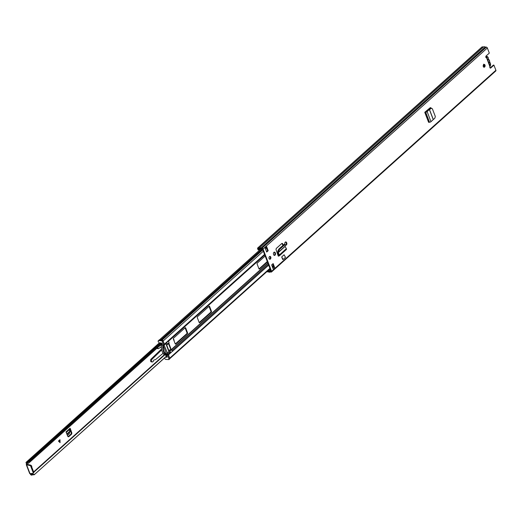 <?xml version="1.0" encoding="UTF-8"?>
<svg xmlns="http://www.w3.org/2000/svg" width="522" height="522" viewBox="0 0 522 522"><rect width="100%" height="100%" fill="white"/><g stroke="black" fill="none" stroke-linecap="round" stroke-linejoin="round"><path stroke-width="0.78" d="M483.959 64.441A1.429 0.959 -86.2 0 1 484.546 65.628A1.429 0.959 -86.2 0 1 484.051 66.992A1.429 0.959 -86.2 0 1 483.777 67.162M483.685 64.611A1.429 0.959 -86.2 0 1 484.24 64.395A1.429 0.959 -86.2 0 1 485.088 65.459A1.429 0.959 -86.2 0 1 484.612 67.025A1.429 0.959 -86.2 0 1 484.051 67.24A1.429 0.959 -86.2 0 1 483.202 66.183A1.429 0.959 -86.2 0 1 483.685 64.611M285.56 241.98A1.455 0.979 -86.2 0 1 286.043 242.586L286.187 242.958A1.455 0.979 -86.2 0 1 285.802 244.968A1.455 0.979 -86.2 0 1 285.521 245.144M285.084 244.661A1.455 0.979 -86.2 0 1 285.032 244.537L284.888 244.165A1.455 0.979 -86.2 0 1 284.927 242.658A1.455 0.979 -86.2 0 1 285.847 241.94A1.455 0.979 -86.2 0 1 286.604 242.619L286.754 242.998A1.455 0.979 -86.2 0 1 286.363 245.001A1.455 0.979 -86.2 0 1 285.795 245.223A1.455 0.979 -86.2 0 1 285.208 244.87M269.743 256.446A1.429 0.959 -86.2 0 1 270.331 257.633A1.429 0.959 -86.2 0 1 269.835 258.99A1.429 0.959 -86.2 0 1 269.561 259.16M269.469 256.615A1.429 0.959 -86.2 0 1 270.024 256.4A1.429 0.959 -86.2 0 1 270.872 257.457A1.429 0.959 -86.2 0 1 270.396 259.029A1.429 0.959 -86.2 0 1 269.835 259.245A1.429 0.959 -86.2 0 1 268.993 258.181A1.429 0.959 -86.2 0 1 269.469 256.615M274.194 252.165A1.455 0.979 -86.2 0 1 274.683 252.772L274.826 253.144A1.455 0.979 -86.2 0 1 274.442 255.154A1.455 0.979 -86.2 0 1 274.154 255.33M275.003 255.193A1.455 0.979 -86.2 0 1 274.428 255.408A1.455 0.979 -86.2 0 1 273.665 254.723L273.521 254.351A1.455 0.979 -86.2 0 1 273.561 252.844A1.455 0.979 -86.2 0 1 274.481 252.126A1.455 0.979 -86.2 0 1 275.244 252.811L275.388 253.183A1.455 0.979 -86.2 0 1 275.003 255.193M283.315 245.099L282.82 243.957A1.266 0.848 -86.2 0 0 282.18 243.415A1.266 0.848 -86.2 0 0 281.684 243.604L276.49 248.263A1.266 0.848 -86.2 0 0 276.131 249.953L278.311 256.158L278.976 255.937A1.077 0.659 48.1 0 0 279.342 255.826A1.077 0.659 48.1 0 0 279.361 254.945L278.52 254.364L277.626 252.015L278.722 249.222L279.322 249.594L278.226 252.394L279.087 254.403M266.709 252.048L265.039 247.702L266.533 246.358L268.204 250.71L266.709 252.048M273.15 263.597L274.82 267.943L273.326 269.28L271.655 264.935L273.15 263.597M485.923 57.661L486.491 57.701A0.953 0.639 -86.2 0 1 486.139 55.952L489.316 53.107L487.346 47.978L263.036 249.027L271.59 271.31A0.953 0.581 48.1 0 1 271.525 271.969A0.953 0.581 48.1 0 1 271.199 272.066L270.102 271.995A2.153 1.312 48.1 0 1 268.452 271.884L267.199 271.799A0.953 0.581 48.1 0 1 266.827 271.681M490.106 68.004A0.953 0.639 -86.2 0 0 490.191 67.945L493.368 65.093L493.929 65.133L495.9 70.261A0.953 0.581 48.1 0 1 495.835 70.92L271.525 271.969M493.929 65.133L490.752 67.977A0.953 0.639 -86.2 0 1 489.93 66.659L489.643 65.713M431.172 108.204A1.266 0.848 -86.2 0 0 430.533 107.669A1.266 0.848 -86.2 0 0 430.076 107.826L424.758 112.302L425.658 112.184A1.077 0.45 159 0 0 427.14 111.623L428.425 110.331L427.857 110.292L430.637 108.224A1.266 0.848 93.8 0 0 430.245 107.721M283.094 259.493L285.488 257.346L284.092 254.788L281.697 256.935L282.67 259.467L283.094 259.493L281.697 256.935M282.924 245.451L282.258 243.918A1.266 0.848 93.8 0 0 281.893 243.467M272.745 263.962L273.972 267.16A0.887 0.542 48.1 0 1 274.82 267.943M266.285 247.141L267.642 250.671L266.553 251.643M487.346 47.978A0.953 0.581 48.1 0 0 486.334 47.124L485.238 47.052A2.153 1.312 48.1 0 0 483.594 46.941L482.335 46.856A0.953 0.581 48.1 0 0 482.008 46.954L257.698 248.002A0.953 0.581 48.1 0 0 257.633 248.668L258.096 249.875L258.658 249.914L258.207 248.57L259.715 248.635A1.396 0.848 48.1 0 1 259.773 248.57A1.396 0.848 48.1 0 1 260.967 248.707L262.475 248.987L271.029 271.27L269.665 271.355A1.396 0.848 48.1 0 1 269.606 271.414A1.396 0.848 48.1 0 1 268.412 271.277L267.381 271.186M273.972 267.16A0.887 0.542 48.1 0 0 273.874 267.147L272.667 267.068M269.665 271.355L270.703 270.422L269.665 271.355M257.698 248.002A0.953 0.581 48.1 0 1 258.025 247.904L259.284 247.989A2.153 1.312 48.1 0 1 260.928 248.1L262.024 248.172A0.953 0.581 48.1 0 1 263.036 249.027M260.308 248.433L258.658 249.914M483.594 46.941L259.284 247.989M485.238 47.052L260.928 248.1M268.204 250.71L267.642 250.671M266.533 246.358A0.887 0.542 48.1 0 1 266.474 246.978A0.887 0.542 48.1 0 1 266.259 247.069M270.233 269.189L269.991 268.843M489.93 66.659L486.452 57.4M486.752 57.427L486.034 57.661L486.752 57.427M486.713 57.518L486.015 57.661M285.208 245.053L284.588 244.877L285.208 245.053L285.116 246.417L286.356 248.681A1.077 0.659 48.1 0 1 286.337 249.562L279.342 255.826M277.978 255.284A1.077 0.659 48.1 0 1 278.193 255.258L278.839 255.265L278.52 254.364M278.722 249.222L283.968 244.518L284.588 244.877L279.322 249.594M283.968 244.518L284.588 244.701M431.864 108.38L430.683 108.341L431.864 108.38L432.438 108.954L435.341 116.517L434.826 118.187L430.989 121.659A1.077 0.45 159 0 1 429.515 122.22L428.614 122.344L424.758 112.302M425.365 111.76A1.077 0.45 159 0 1 425.626 111.747L426.539 111.617L427.857 110.292M431.1 108.478L428.425 110.331M488.794 59.821A2.245 1.507 -86.2 0 1 489.342 60.617A2.245 1.507 -86.2 0 1 489.532 61.746A0.633 0.424 -86.2 0 1 489.682 61.544A2.473 1.657 -86.2 0 0 488.983 59.717L488.442 59.475L488.983 59.717A0.633 0.424 -86.2 0 1 488.794 59.821L488.429 59.619A0.633 0.424 -86.2 0 1 488.338 59.13A2.153 1.449 93.8 0 0 488.174 57.766A2.153 1.449 93.8 0 0 485.943 57.381M487.626 59.678A2.245 1.507 -86.2 0 1 488.429 59.619M490.112 66.216A2.153 1.449 93.8 0 0 490.406 63.567A2.153 1.449 93.8 0 0 489.708 62.686A0.633 0.424 -86.2 0 1 489.473 62.327A2.245 1.507 -86.2 0 1 489.042 63.377M489.682 61.544L489.427 62.046L489.682 61.544M489.473 62.327L489.532 61.746M267.284 261.522L259.023 268.928M185.075 327.809A0.633 0.424 -86.2 0 1 185.14 327.933L186.993 332.768A0.633 0.424 -86.2 0 1 186.824 333.636L175.281 343.985M209.002 306.368A0.633 0.424 -86.2 0 1 209.068 306.492L210.921 311.321A0.633 0.424 -86.2 0 1 210.751 312.195L199.208 322.544M170.687 352.905L170.413 352.82A0.953 0.581 -131.9 0 0 169.97 352.383L168.919 351.671L165.826 343.62L166.368 343.013A0.953 0.581 -131.9 0 0 166.498 342.615L168.26 341.042M162.884 340.559A0.887 0.542 48.1 0 1 163.151 340.983L164.384 344.194A0.953 0.581 48.1 0 1 164.313 344.853L165.839 343.489M197.46 316.71L209.048 306.323A0.633 0.424 -86.2 0 1 209.629 306.525L211.482 311.36A0.633 0.424 -86.2 0 1 211.312 312.234L199.724 322.622A0.633 0.424 -86.2 0 1 199.143 322.42L197.29 317.585A0.633 0.424 -86.2 0 1 197.46 316.71M185.702 327.973L187.555 332.808A0.633 0.424 -86.2 0 1 187.385 333.675L175.797 344.063A0.633 0.424 -86.2 0 1 175.216 343.861L173.363 339.032A0.633 0.424 -86.2 0 1 173.532 338.158L185.121 327.77A0.633 0.424 -86.2 0 1 185.702 327.973L185.14 327.933M267.44 261.927L259.538 269.006A0.633 0.424 -86.2 0 1 258.958 268.804L257.105 263.975A0.633 0.424 -86.2 0 1 257.274 263.101L265.176 256.021M168.815 343.28L170.694 348.174L170.453 348.676M167.673 354.079L167.914 354.229A0.953 0.581 48.1 0 1 168.502 354.934L169.735 358.144A0.887 0.542 48.1 0 1 169.787 358.549M167.967 354.275A0.633 0.385 48.1 0 1 168.332 354.725L167.588 355.397A0.633 0.385 -131.9 0 0 167.216 354.947L167.967 354.275L164.084 345.081L163.588 345.486A0.633 0.385 -131.9 0 0 163.614 345.055L164.365 344.383L162.949 340.696L162.198 341.368A0.633 0.385 -131.9 0 0 161.526 340.801L158.714 340.612A1.266 0.776 -131.9 0 0 158.283 340.742A1.266 0.776 -131.9 0 0 158.192 341.623L158.819 342.191A1.077 0.659 -131.9 0 0 159.536 343.013A1.077 0.659 -131.9 0 0 160.332 343.045A1.077 0.659 -131.9 0 0 160.463 342.837L161.82 343.235L162.264 344.389L161.546 345.375M169.976 351.221L170.727 352.937L172.351 351.241L171.738 349.642L169.976 351.221A0.633 0.385 -131.9 0 0 169.304 350.653L171.059 349.074A0.633 0.385 48.1 0 1 171.738 349.642M167.301 344.239L169.056 342.667L168.312 340.951L166.753 342.295L167.301 344.239A0.633 0.385 -131.9 0 1 167.04 344.748L166.57 344.716L168.834 350.621L169.304 350.653M164.084 345.081L163.588 345.486M167.216 354.947L166.746 354.627L167.49 353.962M163.334 345.747L166.746 354.627M164.365 344.383A0.633 0.385 48.1 0 1 164.332 344.814M162.198 341.368L163.614 345.055M161.592 345.107A8.554 5.749 93.8 0 0 165.435 355.123L166.688 355.913L167.131 357.068L166.016 357.302L166.916 356.5M166.016 357.302A1.077 0.659 -131.9 0 0 165.605 357.002M167.588 355.397L169.004 359.084L169.748 358.418L168.332 354.725M161.526 340.801L162.277 340.129L159.464 339.946L158.714 340.612M166.792 355.228A8.554 5.749 -86.2 0 1 162.916 345.133L163.308 346.151A7.765 5.213 -86.2 0 0 166.394 354.203L166.792 355.228L165.526 355.143M164.482 358.007L164.58 358.268A1.266 0.776 -131.9 0 0 165.931 359.404L168.737 359.593A0.633 0.385 -131.9 0 0 169.004 359.084M162.916 345.133L161.65 345.049M158.283 340.742L159.027 340.07A1.266 0.776 48.1 0 1 159.464 339.946M162.277 340.129A0.633 0.385 48.1 0 1 162.949 340.696M169.748 358.418A0.633 0.385 48.1 0 1 169.487 358.921M168.834 350.621L171.059 349.074M169.056 342.667A0.633 0.385 48.1 0 1 168.795 343.169M170.596 349.048L168.495 343.574M59.997 442.636L59.893 439.765M31.777 467.138A1.429 0.959 93.8 0 0 31.685 466.133A1.429 0.959 93.8 0 0 31.111 465.5M68.082 436.673A1.266 0.848 93.8 0 0 68.245 436.555L68.897 436.601A1.266 0.848 -86.2 0 1 68.402 436.79A1.266 0.848 -86.2 0 1 67.756 436.242L66.007 431.903L70.118 428.223A1.207 0.737 48.1 0 1 70.033 429.058A1.207 0.737 48.1 0 1 69.837 429.162M69.857 429.208L70.255 430.245L70.914 430.285L71.736 432.673A1.266 0.848 -86.2 0 1 71.39 434.369L70.731 434.324L68.245 436.555M70.731 434.324A1.266 0.848 93.8 0 0 71.083 432.627L71.736 432.673M70.255 430.245L71.083 432.627M27.137 464.299L26.1 463.001A1.077 0.659 48.1 0 1 26.178 462.251A1.077 0.659 48.1 0 1 26.544 462.14L26.668 462.146A1.011 0.62 48.1 0 1 27.131 462.316A1.409 0.861 -131.9 0 0 27.562 462.512L29.173 461.468L29.865 461.957L28.579 463.229L27.562 462.512M30.204 473.689L30.387 474.165A1.077 0.659 48.1 0 0 31.535 475.131L31.653 475.144A1.011 0.62 48.1 0 0 31.999 475.04A1.011 0.62 48.1 0 0 32.012 475.027A1.409 0.861 -131.9 0 1 32.025 475.013L32.012 475.027M26.439 463.888L26.602 464.763L30.113 465.617A0.633 0.385 48.1 0 1 30.707 466.172L33.238 472.788A0.633 0.385 48.1 0 1 33.056 473.291L30.035 473.708L29.898 473.16M58.431 441.077L59.984 439.681L60.076 442.643L58.431 441.077M27.098 463.927L27.013 462.923A2.297 1.403 -131.9 0 0 28.579 463.229L162.009 343.717M166.72 356.004L34.263 474.726L32.305 474.883L32.814 474.263A2.297 1.403 -131.9 0 0 31.431 474.354L30.811 473.604M71.39 434.369L68.897 436.601M70.914 430.285L70.118 428.223M161.95 343.567L29.865 461.957M161.259 343.071L29.173 461.468M166.688 355.919L34.263 474.726M32.814 474.263L34.609 474.302M27.092 464.182L26.439 464.136L26.602 464.763L27.124 464.293L30.635 465.148A0.633 0.385 48.1 0 1 31.229 465.709L33.767 472.319A0.633 0.385 48.1 0 1 33.578 472.821L33.271 473.095M69.269 429.743L69.909 431.231L66.816 434.01M69.909 431.231L69.276 433.749L67.41 435.42M173.311 338.706A3.256 2.192 -86.2 0 1 173.865 339.639A3.256 2.192 -86.2 0 1 174.139 341.049M158.988 346.419L162.225 344.285M161.415 346.673L158.642 348.559A0.887 0.6 -86.2 0 1 157.879 347.417M163.125 353.25L155.634 359.514A1.775 1.194 93.8 0 1 155.184 359.736L154.16 359.939A1.188 0.796 -86.2 0 0 153.455 360.832A1.481 0.998 -86.2 0 1 152.404 361.955A1.481 0.998 -86.2 0 1 151.524 360.878A1.481 0.998 -86.2 0 1 151.987 359.253L161.676 349.903M164.247 354.438L163.601 353.838M157.657 348.494A0.887 0.6 -86.2 0 1 156.952 348.246M152.404 361.955L151.419 361.89A1.481 0.998 -86.2 0 1 150.545 360.813A1.481 0.998 -86.2 0 1 151.008 359.188L161.52 349.035M495.9 70.261L271.59 271.31M490.191 67.945L490.752 67.977M273.874 267.147L272.856 268.06M273.724 266.514L273.078 267.094M270.363 269.528L268.412 271.277M273.704 266.455L272.993 267.088M270.337 269.469L268.347 271.251M270.709 270.442L269.711 271.342M482.335 46.856L258.025 247.904M486.334 47.124L262.024 248.172M275.388 253.183L274.826 253.144M275.244 252.811L274.683 252.772M286.754 242.998L286.187 242.958M286.604 242.619L286.043 242.586M286.356 248.681L279.361 254.945M285.116 246.417L278.252 252.57M285.077 246.247L278.226 252.394M278.728 254.782L278.193 255.258M278.448 251.115L277.854 250.736M282.82 243.957L282.258 243.918M429.032 122.187L425.182 112.152M429.515 122.22L425.658 112.184M430.989 121.659L427.14 111.623M433.162 119.381L429.365 109.49M433.234 119.316L429.443 109.437M483.75 65.322A2.153 1.449 -86.2 0 1 483.653 64.637A2.473 1.657 93.8 0 0 483.881 65.759A2.473 1.657 93.8 0 0 484.37 66.535M489.688 62.457A2.473 1.657 -86.2 0 1 490.354 63.384M490.36 65.759A2.473 1.657 -86.2 0 1 490.106 66.294M485.806 56.859A2.473 1.657 -86.2 0 1 486.837 56.428A2.473 1.657 -86.2 0 1 488.129 57.583M278.219 253.705L277.587 254.273M267.851 262.997L171.536 349.329M278.298 253.881L277.658 254.455M267.923 263.179L171.647 349.472M169.037 351.815L167.275 353.394M168.919 351.671L167.203 353.211M264.726 254.853L168.469 341.134L264.726 254.853M264.556 254.41L164.384 344.194M166.368 343.013L164.306 344.846M165.826 343.62L164.11 345.159M264.765 254.945L168.502 341.225M169.97 352.383L167.908 354.236M268.68 265.143L172.351 351.489M170.524 352.924L168.502 354.934M268.328 264.23L172.064 350.503M262.325 248.831L160.587 340.018M262.573 249.242L161.239 340.063M262.801 249.842L162.081 340.116L262.801 249.842M266.69 248.185L265.6 249.157M263.323 251.199L163.151 340.983M273.274 265.339L272.184 266.318M269.913 268.36L169.735 358.144M209.629 306.525L209.068 306.492M199.724 322.622L199.241 322.589M211.312 312.234L210.751 312.195M211.482 311.36L210.921 311.321M187.385 333.675L186.824 333.636M187.555 332.808L186.993 332.768M175.797 344.063L175.314 344.031M259.538 269.006L259.062 268.974M170.694 348.174L170.244 348.141M59.971 442.278L59.09 440.483M164.482 354.608L33.61 471.914M31.888 473.454L31.039 474.211M160.078 343.156L27.131 462.316M159.562 343.032L26.668 462.146M164.802 354.816L33.747 472.279L164.802 354.816M164.782 354.803L33.741 472.26M32.508 473.363L31.366 474.387M164.711 354.758L33.708 472.175M32.357 473.389L31.242 474.381M159.484 342.987L26.544 462.14M30.035 473.708L26.602 464.763M30.113 465.617L30.635 465.148M33.238 472.788L33.767 472.319M30.707 466.172L31.229 465.709M70.013 431.727L66.992 434.434M58.901 440.653L59.704 442.291M164.195 354.392L163.738 354.36M151.987 359.253L151.008 359.188M266.474 246.978L265.202 248.113M486.752 57.4L490.08 66.079M278.65 254.625L277.965 255.245M285.103 244.674L284.483 244.322M484.357 66.568L483.587 64.199M489.603 61.831L490.465 63.436L489.995 66.568M485.878 56.363L486.837 56.428L488.24 57.642L488.514 59.495M261.13 248.74L159.38 339.939M273.437 265.757L272.347 266.735M270.07 268.771L169.794 358.653M169.702 358.855L168.958 359.527M167.255 344.683L169.011 343.104M159.347 342.889L26.178 462.251M26.25 464.573L29.695 473.558M33.193 473.226L33.721 472.756M70.033 429.058L66.222 432.47M164.306 354.484L163.823 354.451M158.362 348.637L157.376 348.572"/></g></svg>
